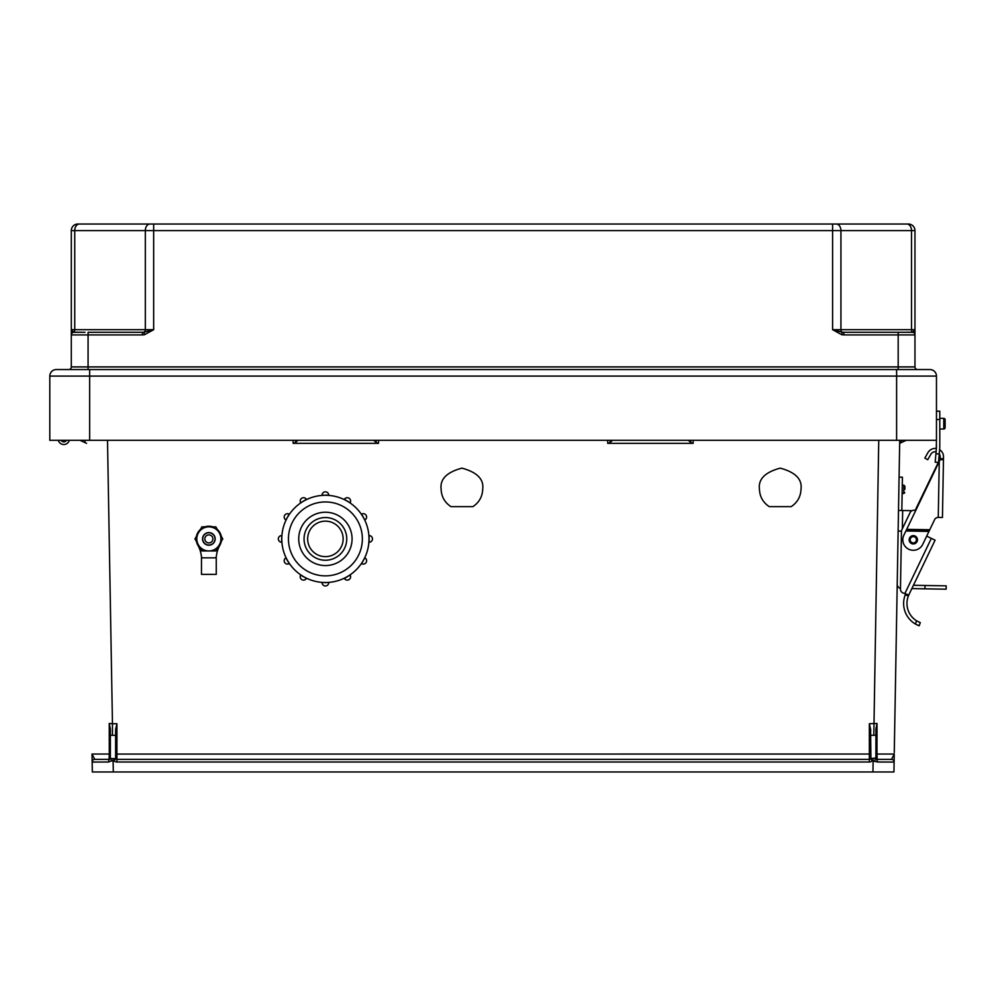 <?xml version="1.0" encoding="UTF-8"?>
<svg xmlns="http://www.w3.org/2000/svg" width="996" height="996" viewBox="0 0 996 996"><rect width="100%" height="100%" fill="white"/><g stroke="black" fill="none" stroke-linecap="round" stroke-linejoin="round"><path stroke-width="1.49" d="M791.198 506.64C797.497 502.432 800.784 496.531 801.033 488.961C802.216 479.113 795.281 472.179 780.217 468.145C765.165 472.179 758.23 479.113 759.413 488.961C759.662 496.531 762.936 502.432 769.248 506.64L791.198 506.64M472.888 506.64C479.201 502.432 482.475 496.531 482.724 488.961C483.907 479.113 476.972 472.179 461.907 468.145C446.855 472.179 439.921 479.113 441.104 488.961C441.353 496.531 444.627 502.432 450.939 506.64L472.888 506.64M115.611 754.072L869.346 754.047L869.346 759.388A1.307 1.307 0 0 0 870.653 758.068A1.307 1.307 0 0 1 869.346 759.388L116.918 759.388L116.918 723.731L112.461 723.731L112.461 735.309L115.611 735.309L115.611 758.068L114.179 760.894A3.934 3.934 0 0 0 116.918 762.002L869.346 762.002A3.934 3.934 0 0 0 872.085 760.894L870.915 758.628L875.907 757.956L875.907 729.01L875.907 735.272L870.653 735.309L870.915 758.628M610.125 440.319L610.1 442.635L607.709 443.345L693.154 443.345L690.763 442.635L688.448 440.319M376.139 440.319L376.164 442.635L378.542 443.345L293.11 443.345L295.501 442.635L297.816 440.319M906.223 440.319L899.674 443.345L899.724 440.319L894.271 752.578L898.143 531.067L901.48 531.129M899.674 443.345L899.077 477.146L902.413 477.196L901.828 510.487M876.754 759.301A1.307 1.307 0 0 0 877.215 759.388L891.482 759.388L877.215 759.388L876.978 754.034L894.246 754.047L893.935 771.975L113.307 771.975L113.108 760.894L114.179 760.894M107.506 440.319L112.461 723.731L109.249 723.47L109.286 754.034L92.018 754.047L92.155 762.052L92.329 771.975L113.307 771.975M92.018 754.047L92.329 771.975M894.246 754.047L894.109 762.052L877.8 762.015L872.085 760.894M875.907 757.956L877.8 762.015M870.653 735.309L870.653 729.47L869.346 723.731L877.015 723.47L876.978 754.034L875.907 754.059M610.1 442.635L612.416 440.319M878.746 440.319L873.803 735.309M875.907 729.01L877.015 723.47M881.97 759.388L891.482 759.388A2.627 2.627 0 0 1 894.109 762.052A2.627 2.627 0 0 0 891.482 759.388L894.246 754.146M874.637 760.869L875.708 758.529M104.294 759.388L94.782 759.388A2.627 2.627 0 0 0 92.155 762.052L108.464 762.015L111.627 760.869L110.357 757.956L109.05 759.388L94.782 759.388L109.05 759.388L109.286 754.034L110.357 754.059M110.357 757.956L110.357 729.01L110.357 735.272L112.461 735.309M115.611 735.309L115.611 729.47L116.918 723.731M80.041 440.319L86.59 443.345M376.164 442.635L373.849 440.319M111.627 760.869L113.108 760.894L113.108 758.628L110.556 758.529M110.357 729.01L109.249 723.47M92.155 762.052A2.627 2.627 0 0 1 94.782 759.388L92.018 754.146M110.357 758.068A1.307 1.307 0 0 1 109.946 759.027M108.464 762.015L109.05 759.388M116.918 759.388A1.307 1.307 0 0 1 115.611 758.068A1.307 1.307 0 0 0 116.918 759.388L116.918 762.002M66.446 440.319A3 3 0 0 1 61.192 440.319M58.341 440.319A5.665 5.665 0 0 0 69.284 440.319M85.058 332.303L73.916 332.303A2.627 2.627 0 0 0 71.301 334.93L71.301 366.914A2.627 2.627 0 0 1 68.674 369.541A2.627 2.627 0 0 0 71.301 366.914L88.071 366.914L88.071 334.93L142.453 334.93L142.453 332.303L88.071 332.303L88.071 334.93L71.301 334.93L71.301 230.586L145.329 230.586L145.329 329.688L74.75 329.688L74.75 230.586A6.549 4.631 90 0 1 79.394 224.025L77.85 224.025A6.549 6.549 0 0 0 71.301 230.586A6.549 6.549 0 0 1 77.85 224.025A6.549 6.549 0 0 0 71.301 230.586M896.612 440.319L896.612 376.09L89.652 376.09L89.652 369.541L929.903 369.541A6.549 6.549 0 0 1 936.464 376.09L936.464 440.319L49.8 440.319L49.8 376.09A6.549 6.549 0 0 1 56.349 369.541L89.652 369.541L88.071 369.541L88.071 366.914L898.18 366.914L898.18 334.93L843.811 334.93L843.811 332.303L912.348 332.303A2.627 2.627 0 0 1 914.963 334.93L914.963 366.914A2.627 2.627 0 0 0 917.59 369.541A2.627 2.627 0 0 1 914.963 366.914L898.18 366.914L898.18 369.541M144.495 334.731L153.67 329.688L143.984 332.203L144.495 334.731L142.453 334.93M841.769 334.731L832.594 329.688L842.28 332.203L841.769 334.731L843.811 334.93M843.811 332.303L842.28 332.203A2.627 1.855 -90 0 1 840.935 329.688L911.514 329.688L911.514 230.586L840.935 230.586L840.935 329.688L832.594 329.688L832.594 230.586L153.67 230.586L153.67 224.025L149.96 224.025L908.414 224.025A6.549 6.549 0 0 1 914.963 230.586L914.963 334.93L898.18 334.93L898.18 332.303M142.453 332.303L143.984 332.203A2.627 1.855 -90 0 0 145.329 329.688L153.67 329.688L153.67 230.586L145.329 230.586A6.549 4.631 90 0 1 149.96 224.025L79.394 224.025M832.594 224.025L836.291 224.025A6.549 4.631 90 0 1 840.935 230.586L832.594 230.586L832.594 224.025M903.559 332.303L912.859 332.203A2.627 2.565 0 0 1 914.963 334.731M912.859 332.203L914.963 329.688L911.514 329.688A2.627 1.855 -90 0 0 912.859 332.203M83.091 332.303L73.405 332.203A2.627 2.565 180 0 0 71.301 334.731M73.405 332.203L71.301 329.688L74.75 329.688A2.627 1.855 -90 0 1 73.405 332.203M914.963 230.586A6.549 6.549 0 0 0 908.414 224.025A6.549 6.549 0 0 1 914.963 230.586L911.514 230.586A6.549 4.631 90 0 0 906.87 224.025M939.788 429.002L943.785 429.002A1.332 1.332 0 0 0 945.117 427.67A1.332 1.332 0 0 1 943.785 429.002A1.332 1.332 0 0 0 945.117 427.67L945.117 419.677A1.332 1.332 0 0 0 943.785 418.345L939.788 418.345M936.464 445.287L936.464 444.901A63.258 63.258 0 0 1 936.228 450.416L935.916 453.877L939.265 453.865A4.992 4.992 0 0 1 940.174 456.84L940.149 458.633L943.473 458.683L942.453 517.484L938.257 517.41L939.265 461.434L906.684 529.349L929.754 529.748L934.584 519.675A3.996 3.996 0 0 1 938.257 517.41L938.257 517.41M939.776 446.158L939.788 445.088M909.174 539.72A4.133 4.133 0 0 1 913.382 535.661A4.133 4.133 0 0 1 917.428 539.857A4.133 4.133 0 0 1 913.232 543.916A4.133 4.133 0 0 1 909.174 539.72A4.158 4.158 0 0 1 913.382 535.624A4.158 4.158 0 0 1 917.465 539.857A4.158 4.158 0 0 1 913.232 543.953A4.158 4.158 0 0 1 909.136 539.72A4.133 4.133 0 0 0 913.232 543.916A4.133 4.133 0 0 0 917.428 539.857M919.159 625.774L915.374 623.994L919.159 625.774L920.304 622.662L916.557 620.807A20.468 20.468 0 0 1 908.402 595.907L908.788 594.986L908.402 595.907L908.788 594.986L903.248 593.056A4.158 4.158 0 0 1 900.459 589.059L901.455 531.478A4.158 4.158 0 0 1 901.866 529.76L910.083 512.641A4.158 4.158 0 0 1 915.112 510.475L940.149 458.633M908.402 595.907L905.252 594.811A23.792 23.792 0 0 0 915.374 623.994L916.768 624.741M905.252 594.811L905.638 593.89M931.198 538.301L926.99 536.284L927.127 535.238M939.265 461.434L940.124 459.642L939.265 461.434L940.124 459.642L943.461 459.691M939.614 449.706A8.329 8.329 0 0 1 943.511 456.903L943.473 458.683M936.103 451.848A4.992 4.992 0 0 0 930.849 454.263L927.724 459.716L924.836 458.06L927.961 452.62A8.329 8.329 0 0 1 936.365 448.511M929.754 529.748L922.757 544.326A10.483 10.483 0 0 1 908.763 549.244A10.483 10.483 0 0 1 903.845 535.25L906.995 528.689M929.28 530.744L929.679 529.922L929.28 530.744M928.957 531.403L905.887 531.005L906.684 529.349M906.285 530.171L929.355 530.582M903.248 593.056L904.841 593.616L931.347 538.375L926.99 536.284M931.347 538.375L935.095 540.168L908.788 594.986M900.459 589.059L900.471 588.312A4.158 4.158 0 0 1 897.209 584.166M904.854 489.397L904.916 486.235L904.854 489.397M901.467 531.129L900.546 584.067M911.863 588.586L924.935 588.823L924.998 585.486L913.444 585.287M924.998 585.486L946.2 585.86L946.138 589.184L924.935 588.823M912.075 510.674L902.662 510.5L902.339 528.776M898.492 510.438L902.662 510.5M939.776 446.22L939.788 441.427M939.788 411.186L939.788 419.515L936.464 419.515L936.464 411.186L939.788 411.186M935.916 453.877L935.194 462.169L938.506 462.468L939.539 450.715A66.595 66.595 0 0 0 939.788 444.901L939.788 419.515M936.464 440.319L936.228 450.416M916.806 624.766L918.822 625.65M924.836 458.06L927.961 452.62M307.229 499.245A8.329 8.329 0 0 0 306.519 499.531L306.32 499.681M350.156 575.103L347.094 576.734A43.612 43.612 0 0 0 347.33 576.609L350.156 575.103A3.324 3.324 0 0 1 347.268 580.108A3.324 3.324 0 0 1 344.379 578.439L344.367 578.178M364.723 557.76L364.934 557.885A3.324 3.324 0 0 1 363.279 564.097A3.324 3.324 0 0 1 361.61 563.649L363.104 560.823A43.612 43.612 0 0 0 363.241 560.586L364.673 557.872A43.612 43.612 0 0 0 368.894 542.11L369.018 539.035A43.612 43.612 0 0 0 369.018 538.761L368.894 535.686A43.612 43.612 0 0 0 364.673 519.924L363.241 517.21A43.612 43.612 0 0 0 363.104 516.974L361.461 514.372A43.612 43.612 0 0 0 349.932 502.831L350.156 502.694A3.324 3.324 0 0 0 347.268 497.701A3.324 3.324 0 0 1 350.156 502.694L344.379 499.357A3.324 3.324 0 0 1 347.268 497.701M361.399 514.272L361.61 514.148A3.324 3.324 0 0 1 366.491 516.165A3.324 3.324 0 0 1 364.934 519.912L364.723 520.037M325.53 495.286L322.069 495.161A3.324 3.324 0 0 1 325.406 491.837A3.324 3.324 0 0 1 328.73 495.161L328.605 495.398M300.979 502.756L300.655 502.694A3.324 3.324 0 0 1 303.531 497.701A3.324 3.324 0 0 1 306.419 499.357L306.432 499.619M287.695 516.974L285.864 519.912A3.324 3.324 0 0 1 287.52 513.699A3.324 3.324 0 0 1 289.189 514.148L289.263 514.471M287.558 560.586L289.189 563.649A3.324 3.324 0 0 1 284.308 561.632A3.324 3.324 0 0 1 285.864 557.885L286.176 557.984M306.32 578.116L306.419 578.439A3.324 3.324 0 0 1 303.531 580.108A3.324 3.324 0 0 1 300.655 575.103L300.979 575.041M325.269 582.511L322.069 582.635A3.324 3.324 0 0 0 325.406 585.959A3.324 3.324 0 0 0 328.73 582.635A3.324 3.324 0 0 1 325.406 585.959A3.324 3.324 0 0 1 322.069 582.635L322.194 582.399M325.406 560.238A21.339 21.339 0 0 0 346.745 538.898A21.339 21.339 0 0 0 325.406 517.559A21.339 21.339 0 0 0 304.054 538.898A21.339 21.339 0 0 0 325.406 560.238M325.406 512.23A26.668 26.668 0 0 0 298.725 538.898A26.668 26.668 0 0 0 325.406 565.566A26.668 26.668 0 0 0 352.074 538.898A26.668 26.668 0 0 0 325.406 512.23M325.406 582.511A43.612 43.612 0 0 0 369.018 538.898A43.612 43.612 0 0 0 325.406 495.286A43.612 43.612 0 0 0 281.781 538.898A43.612 43.612 0 0 0 325.406 582.511A43.612 43.612 0 0 1 281.781 538.898A43.612 43.612 0 0 1 325.406 495.286M325.269 582.635L328.605 582.399M347.38 501.088L347.33 501.187A43.612 43.612 0 0 0 347.094 501.063L344.367 499.619M325.406 521.157A17.741 17.741 0 0 0 307.652 538.898A17.741 17.741 0 0 0 325.406 556.64A17.741 17.741 0 0 0 343.147 538.898A17.741 17.741 0 0 0 325.406 521.157M343.57 578.552A8.329 8.329 0 0 0 344.28 578.265M368.831 542.982A8.329 8.329 0 0 0 368.931 542.222M281.98 534.815A8.329 8.329 0 0 0 281.868 535.574M281.781 539.035L281.905 542.11M328.73 582.386L325.53 582.635M368.894 535.574L369.13 535.574A3.324 3.324 0 0 1 372.467 538.898A3.324 3.324 0 0 1 369.13 542.222L368.894 542.222M281.905 542.222L281.669 542.222A3.324 3.324 0 0 1 278.332 538.898A3.324 3.324 0 0 1 281.669 535.574L281.905 535.574M363.241 517.21L364.934 519.912A3.324 3.324 0 0 0 363.279 513.699A3.324 3.324 0 0 1 364.934 519.912A3.324 3.324 0 0 0 363.279 513.699M369.13 542.222A3.324 3.324 0 0 0 372.467 538.898A3.324 3.324 0 0 0 369.13 535.574A3.324 3.324 0 0 1 372.467 538.898A3.324 3.324 0 0 1 369.13 542.222A3.324 3.324 0 0 0 372.467 538.898A3.324 3.324 0 0 0 369.13 535.574L369.13 542.222M208.861 532.76A6.138 6.138 0 0 0 202.723 538.898A6.138 6.138 0 0 0 208.861 545.036A6.138 6.138 0 0 0 215.012 538.898A6.138 6.138 0 0 0 208.861 532.76M208.861 534.877A4.034 4.034 0 0 0 204.84 538.898A4.034 4.034 0 0 0 208.861 542.932A4.034 4.034 0 0 0 212.895 538.898A4.034 4.034 0 0 0 208.861 534.877M216.257 574.356L201.478 574.356L201.478 557.847L216.257 557.847L216.257 574.356M196.449 541.5A12.687 12.687 0 0 0 197.868 545.223A28.374 28.374 0 0 1 201.366 556.341A1.668 1.668 0 0 0 203.022 557.847M221.286 536.296A12.687 12.687 0 0 0 217.327 529.449M212.82 526.847A12.687 12.687 0 0 0 204.915 526.847M200.408 529.449A12.687 12.687 0 0 0 196.449 536.296M214.713 557.847A1.668 1.668 0 0 0 216.369 556.341A28.374 28.374 0 0 1 219.867 545.223A12.687 12.687 0 0 0 221.286 541.5M220.913 538.898A12.052 12.052 0 0 0 219.307 532.872L215.821 526.847L201.902 526.847L194.942 538.898L201.902 550.95L215.821 550.95L222.78 538.898L219.307 532.872A12.052 12.052 0 0 0 198.428 532.872A12.052 12.052 0 0 0 208.861 550.95A12.052 12.052 0 0 0 220.913 538.898M202.537 538.898A6.325 6.325 0 0 0 208.861 545.223A6.325 6.325 0 0 0 215.186 538.898A6.325 6.325 0 0 0 208.861 532.574A6.325 6.325 0 0 0 202.537 538.898M869.346 723.731L869.346 754.047L870.653 754.072M693.129 440.319L693.154 443.345M607.709 443.345L607.734 440.319M378.542 443.345L378.517 440.319M293.135 440.319L293.11 443.345M872.957 771.975L873.143 758.628M901.243 440.319L901.206 442.635M690.763 442.635L690.751 440.319M869.346 759.388L869.346 762.002M115.349 758.628L113.108 758.628M85.021 440.319L85.058 442.635M295.501 442.635L295.513 440.319M89.652 440.319L89.652 376.09L49.8 376.09M936.464 376.09L896.612 376.09L896.612 369.541M916.432 539.844A3.125 3.125 0 0 0 913.357 536.657A3.125 3.125 0 0 0 910.17 539.732A3.125 3.125 0 0 0 913.245 542.92A3.125 3.125 0 0 0 916.432 539.844M915.374 623.994L916.557 620.807M902.127 493.518L903.795 493.543L903.932 485.214L904.916 486.235M943.785 429.002L943.785 418.345M363.104 560.823L364.934 557.885M363.341 517.148L361.61 514.148M325.269 495.286L322.069 495.161M303.705 501.063L300.655 502.694M287.558 517.21L285.864 519.912M287.595 560.885L289.189 563.649M303.481 576.609L306.419 578.439M325.406 575.862A36.964 36.964 0 0 0 362.357 538.898A36.964 36.964 0 0 0 325.406 501.947A36.964 36.964 0 0 0 288.442 538.898A36.964 36.964 0 0 0 325.406 575.862M364.673 557.872A43.612 43.612 0 0 0 368.894 542.11M368.894 535.686A43.612 43.612 0 0 0 364.673 519.924M361.461 514.372A43.612 43.612 0 0 0 349.932 502.831M347.268 580.108A3.324 3.324 0 0 1 344.379 578.439L347.156 576.833M363.279 564.097A3.324 3.324 0 0 1 361.61 563.649L363.204 560.885M325.406 491.837A3.324 3.324 0 0 1 328.73 495.161L325.53 495.161M303.531 497.701A3.324 3.324 0 0 1 306.419 499.357L303.643 500.963M287.52 513.699A3.324 3.324 0 0 1 289.189 514.148L287.595 516.912M281.669 542.222A3.324 3.324 0 0 1 278.332 538.898A3.324 3.324 0 0 1 281.669 535.574L281.669 542.222M287.52 564.097A3.324 3.324 0 0 1 285.864 557.885L287.458 560.648M303.531 580.108A3.324 3.324 0 0 1 300.655 575.103L303.419 576.709M903.932 485.214L902.264 485.189M903.783 493.543L904.804 492.559L903.783 493.543"/></g></svg>
